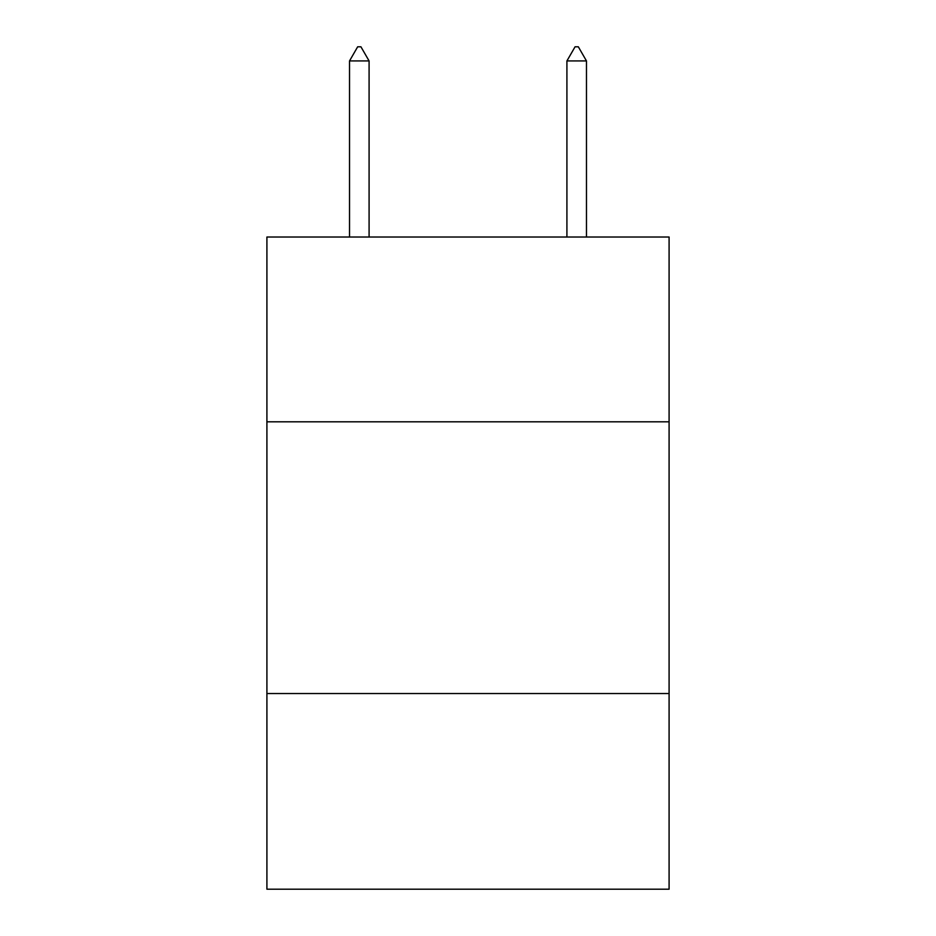 <?xml version="1.0" encoding="UTF-8"?>
<svg xmlns="http://www.w3.org/2000/svg" width="936" height="936" viewBox="0 0 936 936"><rect width="100%" height="100%" fill="white"/><g stroke="black" fill="none" stroke-linecap="round" stroke-linejoin="round"><path stroke-width="1.4" d="M669.088 421.808L669.088 237.019L266.912 237.019L266.912 421.808L669.088 421.808L669.088 889.2L266.912 889.2L266.912 421.808M669.088 693.541L266.912 693.541M369.088 60.934L360.933 46.8L357.669 46.8L349.526 60.934L369.088 60.934L369.088 237.019M349.526 60.934L349.526 237.019M575.067 46.8L578.331 46.8L586.474 60.934L566.912 60.934L575.067 46.8M586.474 237.019L586.474 60.934M566.912 237.019L566.912 60.934"/></g></svg>

